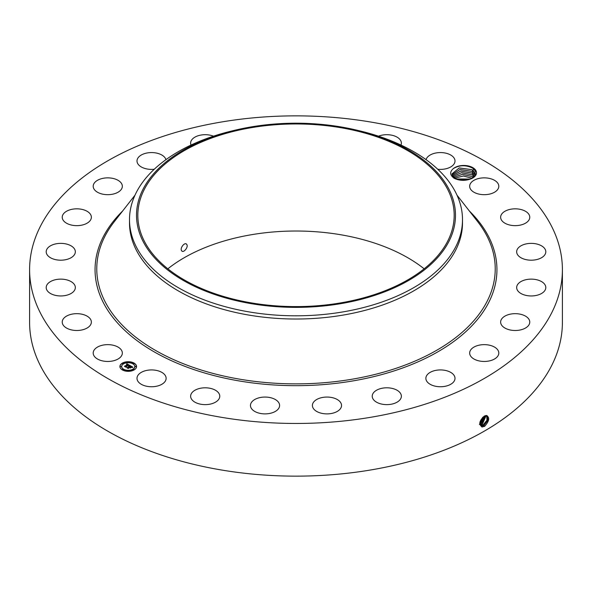 <?xml version="1.0" encoding="UTF-8"?>
<svg xmlns="http://www.w3.org/2000/svg" width="592" height="592" viewBox="0 0 592 592"><rect width="100%" height="100%" fill="white"/><g stroke="black" fill="none" stroke-linecap="round" stroke-linejoin="round"><path stroke-width="0.89" d="M181.603 250.705C183.18 253.65 188.781 247.086 186.769 244.466C185.03 241.432 179.65 248.122 181.603 250.705L182.092 251.186M186.769 244.466L186.251 243.978M167.847 268.812A158.175 91.323 180 0 1 251.467 234.713A158.175 91.323 180 0 1 424.153 268.812M340.533 302.912A158.175 91.323 180 0 1 137.825 215.281A158.175 91.323 180 0 1 251.467 127.657A158.175 91.323 180 0 1 454.175 215.281A158.175 91.323 180 0 1 340.533 302.912M449.032 241.203A159.485 92.078 180 0 1 251.097 303.637A159.485 92.078 180 0 1 142.968 189.359A159.485 92.078 180 0 1 234.062 130.432A159.485 92.078 180 0 1 357.938 130.432A159.485 92.078 180 0 1 449.032 241.203M357.938 130.432L360.661 131.091A166.5 96.126 180 0 1 462.5 219.676A166.5 96.126 180 0 1 455.766 246.738A166.5 96.126 180 0 1 342.879 311.917A166.5 96.126 180 0 1 129.5 219.676A166.5 96.126 180 0 1 136.234 192.615A166.5 96.126 180 0 1 231.339 131.091L234.062 130.432M462.5 219.676L462.5 222.888A166.5 96.126 180 0 1 342.879 315.129A166.5 96.126 180 0 1 129.5 222.888L129.5 219.676M370.999 417.242A266.4 153.802 180 0 1 29.6 269.663A266.4 153.802 180 0 1 221.001 122.078A266.4 153.802 180 0 1 562.4 269.663A266.4 153.802 180 0 1 370.999 417.242M470.958 178.858A12.728 7.348 180 0 0 472.771 177.992A12.728 7.348 180 0 0 475.983 170.733A12.728 7.348 180 0 0 465.771 165.545A12.728 7.348 180 0 0 453.272 168.646C449.557 171.939 449.868 175.165 454.205 178.325C459.658 180.826 465.245 181.004 470.958 178.858C465.475 180.723 460.591 180.708 456.284 178.828L452.517 175.683L452.044 173.856L459.229 167.928L472.039 169.689L475.021 172.716L475.494 174.699L475.021 172.738L472.083 169.734L459.229 167.943L452.044 173.863M121.745 350.679A14.571 8.414 180 0 1 122.337 353.047A14.571 8.414 180 0 1 109.838 361.379A14.571 8.414 180 0 1 93.788 355.415A14.571 8.414 180 0 1 93.196 353.047A14.571 8.414 180 0 1 105.694 344.722A14.571 8.414 180 0 1 121.745 350.679M62.234 322.277A14.571 8.414 180 0 1 62.227 322.078A14.571 8.414 180 0 1 76.627 313.671A14.571 8.414 180 0 1 91.36 321.885A14.571 8.414 180 0 1 91.368 322.078A14.571 8.414 180 0 1 76.967 330.491A14.571 8.414 180 0 1 62.234 322.277M46.613 285.559A14.571 8.414 180 0 1 62.5 279.187A14.571 8.414 180 0 1 75.339 287.542A14.571 8.414 180 0 1 74.925 289.525A14.571 8.414 180 0 1 59.037 295.889A14.571 8.414 180 0 1 46.198 287.542A14.571 8.414 180 0 1 46.613 285.559M47.982 247.745A14.571 8.414 180 0 1 64.373 243.63A14.571 8.414 180 0 1 75.339 251.778A14.571 8.414 180 0 1 73.556 255.811A14.571 8.414 180 0 1 57.165 259.932A14.571 8.414 180 0 1 46.198 251.778A14.571 8.414 180 0 1 47.982 247.745M66.26 211.433A14.571 8.414 180 0 1 82.214 209.427A14.571 8.414 180 0 1 91.368 217.242A14.571 8.414 180 0 1 87.342 223.043A14.571 8.414 180 0 1 71.38 225.049A14.571 8.414 180 0 1 62.227 217.242A14.571 8.414 180 0 1 66.26 211.433M100.189 179.087A14.571 8.414 180 0 1 114.9 178.939A14.571 8.414 180 0 1 122.337 186.273A14.571 8.414 180 0 1 115.344 193.451A14.571 8.414 180 0 1 100.633 193.606A14.571 8.414 180 0 1 93.196 186.273A14.571 8.414 180 0 1 100.189 179.087M154.246 169.253A14.571 8.414 180 0 1 136.996 160.987A14.571 8.414 180 0 1 147.46 152.914A14.571 8.414 180 0 1 165.945 159.655M191.031 145.055A14.571 8.414 180 0 1 190.631 143.109A14.571 8.414 180 0 1 204.862 134.695A14.571 8.414 180 0 1 213.483 136.182M378.517 136.182A14.571 8.414 180 0 1 396.855 137.018A14.571 8.414 180 0 1 401.369 143.109A14.571 8.414 180 0 1 400.969 145.055M426.055 159.655A14.571 8.414 180 0 1 437.629 152.729A14.571 8.414 180 0 1 452.88 156.606A14.571 8.414 180 0 1 455.004 160.987A14.571 8.414 180 0 1 437.754 169.253M498.212 183.905A14.571 8.414 180 0 1 498.804 186.273A14.571 8.414 180 0 1 486.306 194.598A14.571 8.414 180 0 1 470.255 188.641A14.571 8.414 180 0 1 469.663 186.273A14.571 8.414 180 0 1 482.162 177.948A14.571 8.414 180 0 1 498.212 183.905M529.766 217.042A14.571 8.414 180 0 1 529.773 217.242A14.571 8.414 180 0 1 515.373 225.648A14.571 8.414 180 0 1 500.64 217.434A14.571 8.414 180 0 1 500.632 217.242A14.571 8.414 180 0 1 515.033 208.828A14.571 8.414 180 0 1 529.766 217.042M545.387 253.768A14.571 8.414 180 0 1 529.5 260.132A14.571 8.414 180 0 1 516.661 251.778A14.571 8.414 180 0 1 517.075 249.794A14.571 8.414 180 0 1 532.963 243.43A14.571 8.414 180 0 1 545.802 251.778A14.571 8.414 180 0 1 545.387 253.768M544.018 291.575A14.571 8.414 180 0 1 527.627 295.689A14.571 8.414 180 0 1 516.661 287.542A14.571 8.414 180 0 1 518.444 283.509A14.571 8.414 180 0 1 534.835 279.387A14.571 8.414 180 0 1 545.802 287.542A14.571 8.414 180 0 1 544.018 291.575M525.74 327.887A14.571 8.414 180 0 1 509.786 329.892A14.571 8.414 180 0 1 500.632 322.078A14.571 8.414 180 0 1 504.658 316.276A14.571 8.414 180 0 1 520.62 314.271A14.571 8.414 180 0 1 529.773 322.078A14.571 8.414 180 0 1 525.74 327.887M491.811 360.232A14.571 8.414 180 0 1 477.1 360.38A14.571 8.414 180 0 1 469.663 353.047A14.571 8.414 180 0 1 476.656 345.869A14.571 8.414 180 0 1 491.367 345.713A14.571 8.414 180 0 1 498.804 353.047A14.571 8.414 180 0 1 491.811 360.232M444.54 386.406A14.571 8.414 180 0 1 425.87 378.332A14.571 8.414 180 0 1 436.334 370.266A14.571 8.414 180 0 1 455.004 378.332A14.571 8.414 180 0 1 444.54 386.406M387.138 404.625A14.571 8.414 180 0 1 372.227 396.218A14.571 8.414 180 0 1 386.45 387.804A14.571 8.414 180 0 1 401.369 396.218A14.571 8.414 180 0 1 387.138 404.625M323.528 413.645A14.571 8.414 180 0 1 312.398 405.468A14.571 8.414 180 0 1 330.41 397.299A14.571 8.414 180 0 1 341.54 405.468A14.571 8.414 180 0 1 323.528 413.645M258.045 412.853A14.571 8.414 180 0 1 250.46 405.468A14.571 8.414 180 0 1 272.017 398.09A14.571 8.414 180 0 1 279.602 405.468A14.571 8.414 180 0 1 258.045 412.853M195.145 402.301A14.571 8.414 180 0 1 190.631 396.218A14.571 8.414 180 0 1 199.467 388.485A14.571 8.414 180 0 1 215.259 390.128A14.571 8.414 180 0 1 219.773 396.218A14.571 8.414 180 0 1 210.937 403.951A14.571 8.414 180 0 1 195.145 402.301M139.12 382.713A14.571 8.414 180 0 1 136.996 378.332A14.571 8.414 180 0 1 147.63 370.237A14.571 8.414 180 0 1 164.006 373.959A14.571 8.414 180 0 1 166.13 378.332A14.571 8.414 180 0 1 155.504 386.435A14.571 8.414 180 0 1 139.12 382.713M134.118 369.919A8.325 4.81 180 0 1 125.045 370.962A8.325 4.81 180 0 1 119.902 366.522A8.325 4.81 180 0 1 122.344 363.125A8.325 4.81 180 0 1 131.417 362.082A8.325 4.81 180 0 1 136.552 366.522A8.325 4.81 180 0 1 134.118 369.919M562.4 269.663L562.4 322.337A266.4 153.802 180 0 1 370.999 469.922A266.4 153.802 180 0 1 29.6 322.337L29.6 269.663M486.387 415.436C489.895 417.375 489.347 420.979 484.737 426.247L482.095 426.995C478.551 424.264 479.305 420.631 484.374 416.087L485.018 415.769M453.272 168.646C459.259 165.005 465.675 164.813 472.52 168.069L475.524 171.199L472.512 178.133M136.552 366.626A8.325 4.81 0 0 0 131.335 362.267A8.325 4.81 0 0 0 122.344 363.325A8.325 4.81 0 0 0 119.91 366.626M479.742 423.961L480.867 425.655L481.895 425.981L483.953 425.456L487.993 420.313L487.172 415.71L486.321 415.495M121.671 366.626A6.556 3.789 0 0 0 121.671 366.722A6.556 3.789 0 0 0 125.719 370.222A6.556 3.789 0 0 0 132.867 369.401A6.556 3.789 0 0 0 134.791 366.722A6.556 3.789 0 0 0 134.784 366.626M133.022 363.584L133.962 363.584M133.022 369.66L133.962 369.66M135.198 366.626L136.145 366.626M122.492 369.66L123.439 369.66M127.761 370.918L128.701 370.918M122.492 363.584L123.439 363.584M127.761 362.326L128.701 362.326M120.317 366.626L121.264 366.626M480.867 425.655L481.91 425.988L483.975 425.47L487.971 420.313L487.164 415.71M123.595 363.843A6.556 3.789 0 0 0 121.671 366.522A6.556 3.789 0 0 0 125.719 370.022A6.556 3.789 0 0 0 132.867 369.201A6.556 3.789 0 0 0 134.791 366.522A6.556 3.789 0 0 0 130.743 363.022A6.556 3.789 0 0 0 123.595 363.843M133.133 363.281L133.999 363.481L133.133 363.281M133.133 369.356L133.999 369.556L133.133 369.356M135.316 366.315L136.175 366.522L135.316 366.315M122.611 369.356L123.469 369.556L122.611 369.356M127.872 370.614L128.738 370.821L127.872 370.614M123.321 363.688L122.463 363.481L123.321 363.688M128.59 362.43L127.724 362.223L128.59 362.43M121.145 366.729L120.287 366.522L121.145 366.729M483.131 424.952L486.994 420.231L486.705 415.547L486.972 420.231L483.109 424.938L481.067 425.456L483.131 424.952L483.523 425.951M475.472 175.128L475.494 174.699M129.937 365.516L128.841 365.738L128.486 364.901L125.689 366.833L124.512 366.152L127.731 364.709L126.57 364.509L127.924 364.598L126.459 364.42L126.888 363.74L129.937 365.516M129.907 365.701L128.827 365.856L129.907 365.701M128.886 365.493L128.457 365.123L125.793 367.136L124.475 366.374L125.719 367.01L128.449 365.035L128.886 365.323M132.897 367.181L131.705 367.388L131.787 366.862L130.876 366.263L129.678 366.959L130.891 366.433L131.72 367.158L130.891 366.515L129.892 367.084L131.128 367.299L130.055 367.921L129.456 367.084L128.153 368.217L126.895 367.484L127.65 367.536L128.753 366.899L128.264 366.722L128.945 366.788L128.286 366.581L129.16 366.663L130.233 365.641L132.897 367.181M132.786 367.395L131.668 367.521L132.786 367.336M130.114 368.098L131.202 367.395L130.114 368.098M129.463 367.336L128.257 368.557L126.769 367.617L128.183 368.431L129.47 367.255L129.988 367.639L129.47 367.255M472.083 171.428L475.021 174.433L472.039 171.391L459.954 169.482L452.147 174.699L459.991 169.497L472.083 171.428M126.888 363.74L129.715 365.553M127.731 364.709L125.171 366.189M130.24 365.849L132.593 367.21M130.247 366.034L129.16 366.663M128.753 366.899L127.65 367.536M130.284 367.314L130.765 367.506M129.892 367.084L130.284 367.514M128.198 368.527L128.264 368.157M482.288 424.434L486.173 415.495L482.273 424.427L480.149 424.93L482.288 424.434L482.68 425.433M452.458 175.558L460.798 171.073L472.083 173.13L475.021 176.135L472.039 173.086L460.761 171.066L452.451 175.55M480.112 421.511L482.85 417.182M480.105 421.548L482.887 417.153M479.409 424.42L481.429 423.909L485.566 415.584L481.429 423.909L479.431 424.434M473.334 173.227L472.039 174.788L461.575 172.672L452.984 176.401L461.523 172.694L472.083 174.832L474.31 176.734M472.039 174.788L474.318 176.727M479.801 422.873L483.997 416.302M479.809 422.843L483.975 416.317M480.608 423.406L484.855 415.843L480.586 423.391L479.742 423.768L480.586 423.391L481 424.405M473.437 177.504L472.039 176.49L462.433 174.322L453.783 177.252M453.79 177.26L462.47 174.337L472.083 176.527L473.422 177.511M473.334 176.623L472.039 178.185L463.388 176.002L454.922 178.103M454.937 178.111L463.366 176.016L472.201 178.303M470.403 179.073L456.587 178.962L470.425 179.065M467.569 179.857L459.259 179.82M467.532 179.864L459.296 179.827M457.002 195.175L477.618 221.571A199.223 115.018 180 0 1 352.092 379.213A199.223 115.018 180 0 1 145.736 344.374A199.223 115.018 180 0 1 114.382 221.571L134.998 195.175M469.315 210.952A200.947 116.017 180 0 1 352.573 380.982A200.947 116.017 180 0 1 137.596 341.051A200.947 116.017 180 0 1 122.685 210.952M484.36 426.469L483.975 425.47M481.984 427.076L481.918 425.988M481.836 424.923L481.451 423.924M480.156 423.887L479.772 422.888M473.334 171.525L472.039 173.086M473.334 169.823L472.039 171.391M454.205 178.325L455.5 178.436"/></g></svg>
